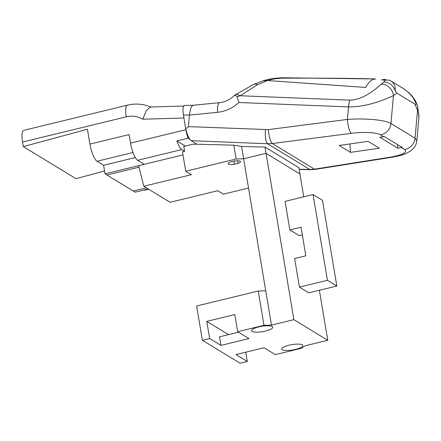 <?xml version="1.0" encoding="UTF-8"?>
<svg xmlns="http://www.w3.org/2000/svg" width="441" height="441" viewBox="0 0 441 441"><rect width="100%" height="100%" fill="white"/><g stroke="black" fill="none" stroke-linecap="round" stroke-linejoin="round"><path stroke-width="0.66" d="M22.535 142.035L126.269 116.826A14.966 4.035 76.3 0 1 127.438 105.151L23.704 130.354A14.966 4.035 76.3 0 0 22.535 142.035L23.301 146.605L87.428 129.241L89.914 144.102L129.125 134.571L130.558 143.149A14.966 4.035 76.3 0 0 137.653 160.298L181.78 149.576A14.966 4.035 -103.7 0 1 176.83 140.916L188.031 138.198A14.966 4.035 -103.7 0 1 185.887 129.704L183.93 118.006L142.746 119.219L146.357 110.57L150.37 107.025L183.677 106.044M189.735 139.235L188.031 138.198M185.297 146.076L176.83 140.916M89.914 144.102A14.966 4.035 76.3 0 0 97.009 161.252L133.011 152.509M148.689 189.239L144.62 190.231L144.19 189.972M23.301 146.605L76.006 178.688L104.55 170.954M264.986 147.051L241.574 146.462L243.636 158.782L266.039 153.336L264.986 147.051L298.871 167.674L299.924 173.958L266.039 153.336L243.636 158.782L236.15 158.997L185.738 171.246L191.388 174.68L143.777 186.251L138.639 165.673L105.035 173.837L103.596 165.265L135.326 157.553M138.639 165.673L183.004 154.89M137.653 160.298L144.246 164.311M103.596 165.265L97.009 161.252M105.035 173.837L133.27 191.025L146.384 187.838L133.27 191.025L135.15 192.166L148.264 188.98M106.915 174.983L139.02 167.183L106.915 174.983M185.738 171.246L182.486 151.809L184.603 151.296L183.792 146.44L193.23 144.146L233.84 145.166L236.15 158.997M217.738 190.721L170.127 202.292L217.738 190.721L223.389 194.156L248.531 188.048M181.78 149.576L184.603 151.296M233.884 161.125L234.403 164.228L237.991 163.357L237.561 160.778M234.403 164.228A6.284 1.577 -9.5 0 1 228.118 163.683A6.284 1.577 -9.5 0 1 234.055 161.092A6.284 1.577 -9.5 0 1 240.516 161.61A6.284 1.577 -9.5 0 1 237.991 163.357M241.574 146.462L233.84 145.166M170.127 202.292L143.777 186.251L191.388 174.68M327.42 280.294L336.83 286.022L322.487 200.286L313.071 194.558L327.42 280.294L299.411 287.097L294.632 258.52L305.833 255.797L301.054 227.22L289.847 229.943L285.068 201.366L313.071 194.558M336.83 286.022L308.827 292.824L299.411 287.097M289.847 229.943L299.263 235.67L302.339 234.921M245.753 352.194L247.296 361.433L236.007 354.558L264.01 347.756L275.305 354.63L301.633 348.23L305.348 345.727L327.757 340.281L293.871 319.659L271.469 325.105L263.983 325.32L237.66 331.715L248.95 338.589L220.947 345.397L219.513 336.819L238.476 332.211M220.947 345.397L209.651 338.517L206.785 321.373L234.788 314.571L237.66 331.715M206.785 321.373L228.554 334.625M282.185 349.752A10.777 2.701 -9.5 0 1 281.639 349.079A10.777 2.701 -9.5 0 1 291.821 344.642A10.777 2.701 -9.5 0 1 302.895 345.524A10.777 2.701 -9.5 0 1 294.202 349.691A10.777 2.701 -9.5 0 1 282.185 349.752M252.065 331.423A10.777 2.701 -9.5 0 1 251.519 330.75A10.777 2.701 -9.5 0 1 261.7 326.307A10.777 2.701 -9.5 0 1 272.775 327.194A10.777 2.701 -9.5 0 1 264.082 331.356A10.777 2.701 -9.5 0 1 252.065 331.423M243.636 158.782L265.73 290.812L258.244 291.027L263.983 325.32M265.73 290.812L271.469 325.105M258.244 291.027L196.631 305.993L202.369 340.287L240.02 363.202L247.296 361.433M209.651 338.517L202.369 340.287M293.871 319.659L266.039 153.336L299.924 173.958L303.75 196.824M319.383 290.261L327.757 340.281M383.896 81.943C389.464 82.478 393.245 85.411 395.246 90.747L395.263 88.002L394.596 85.157L393.328 82.974L391.283 81.199L388.929 80.08L385.236 80.119L383.896 81.943L381.526 84.016C376.509 88.371 363.93 99.732 349.818 100.162L240.163 95.752L257.489 84.705L267.478 80.538L365.738 87.45C368.516 82.076 371.769 79.242 375.489 78.961L375.66 78.961M283.293 78.178A11.973 1.599 -89.8 0 1 283.695 77.798L281.683 77.82C274.98 78.051 268.773 79.033 263.045 80.758L267.466 80.538C272.395 79.049 277.67 78.261 283.293 78.178C323.694 78.068 354.426 78.327 375.489 78.961L375.71 78.967M267.472 80.538L365.738 87.45C368.516 82.076 371.769 79.242 375.489 78.961L283.695 77.798A11.973 1.599 -89.8 0 1 283.717 77.798M379.784 137.256L383.598 136.71A11.973 11.13 -58.7 0 0 384.343 136.578L402.225 147.465A11.973 11.13 121.3 0 1 401.481 147.597L397.666 148.143L379.784 137.256M385.236 80.119L381.459 79.937L384.684 79.297L386.459 80.041M397.765 144.747L397.666 148.143M368.059 141.346L379.354 148.22L350.452 152.36L339.157 145.486L368.059 141.346M403.333 88.531L390.913 80.984M416.072 103.431C416.072 104.445 415.725 104.71 415.031 104.225L396.768 93.112L395.246 90.752M403.487 88.624L407.6 91.629L410.968 95.019L413.371 98.222L416.078 103.426L415.488 100.857L417.5 105.95A11.973 8.688 -19.6 0 1 417.544 110.316L418.713 113.651L418.95 117.223L416.855 140.607L415.053 138.171L390.952 123.502C385.489 119.946 365.214 118.045 347.392 119.423A11.973 2.85 82.7 0 0 351.323 133.331C363.263 131.738 376.835 132.427 380.478 134.808L383.598 136.71M257.489 84.705A11.973 6.764 -116.6 0 0 253.25 84.589A11.973 6.764 -116.6 0 0 253.239 84.589L262.56 80.973M240.163 95.752L237.153 96.667L235.395 95.416L234.502 95.344C230.152 99.605 225.147 102.053 219.48 102.681A11.973 2.922 -95.7 0 1 219.59 102.67M189.443 115.095L217.545 112.317C225.577 111.419 232.683 108.144 238.851 102.505L237.148 96.667M238.851 102.505L348.511 106.915L347.392 119.423L268.376 129.61L188.39 126.639L189.432 115.002L190.749 108.073L191.912 106L193.296 105.223M265.482 129.742A11.973 3.236 92.3 0 0 267.527 143.755L272.306 143.518L351.323 133.331M188.39 126.639C188.329 127.278 187.425 127.884 185.678 128.463C187.21 134.907 189.018 138.981 191.107 140.679L267.527 143.755L309.758 169.46L299.136 169.272M196.956 144.24L191.107 140.679M310.712 169.68A11.973 4.542 -89 0 1 310.596 169.68A11.973 4.542 -89 0 1 309.758 169.46L314.427 169.157L272.306 143.518A11.973 2.85 82.7 0 1 268.376 129.61M193.395 105.217L184.536 105.482C182.932 105.961 182.568 109.164 183.439 115.09L185.678 128.463M299.174 169.482L310.596 169.68L315.453 169.338A11.973 4.14 -99 0 1 314.427 169.157L390.456 157.15A11.973 4.14 81 0 0 391.459 157.338A11.973 4.14 81 0 0 391.487 157.338A11.973 4.14 81 0 0 391.674 157.294M404.772 89.451L408.79 92.593L411.767 95.603L415.488 100.857M381.526 84.016A11.973 10.711 45.2 0 1 393.444 95.686L396.768 93.112M349.818 100.162A11.973 3.236 -87.7 0 0 348.511 106.915C369.597 106.948 387.022 98.31 393.444 95.686L390.952 123.502A11.973 11.13 -58.7 0 1 380.478 134.808M239.91 95.824A11.973 4.713 -122.3 0 0 235.389 94.754A11.973 4.713 -122.3 0 0 235.301 94.815M217.545 112.317A11.973 2.922 -95.7 0 1 219.464 102.67L193.296 105.261M350.452 152.36L349.95 143.942M185.887 129.704L130.558 143.149M126.269 116.826A24.415 22.7 121.3 0 1 142.746 119.219M401.481 147.597L404.573 149.477C407.732 152.305 403.024 154.863 390.456 157.15M183.439 115.09L189.443 114.914M415.031 104.225L417.544 110.316L415.053 138.171A11.973 11.13 121.3 0 1 404.573 149.477M127.438 105.151C135.619 103.222 143.523 103.9 151.158 107.18M315.458 169.344L391.487 157.338M417.677 106.529L418.933 117.499M416.839 140.602C416.216 144.168 415.891 146.649 410.681 150.927L405.913 153.551C403.879 154.449 399.673 155.965 391.459 157.327M253.239 84.589L234.562 95.273"/></g></svg>
